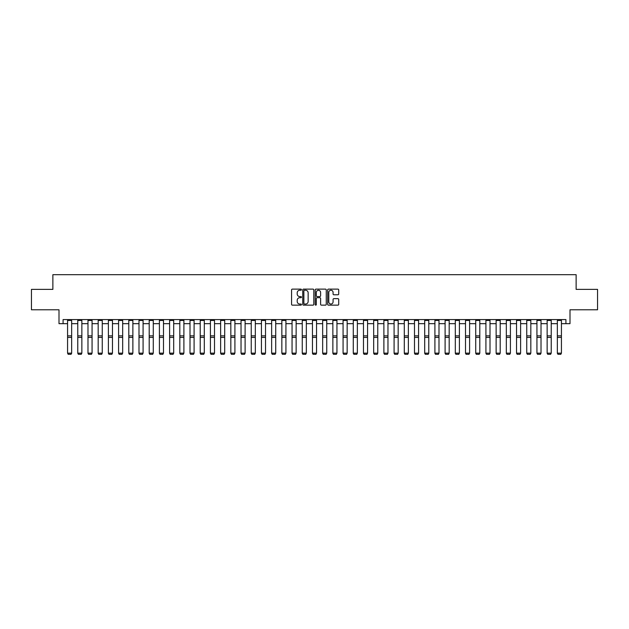 <?xml version="1.0" encoding="UTF-8"?>
<svg xmlns="http://www.w3.org/2000/svg" width="629" height="629" viewBox="0 0 629 629"><rect width="100%" height="100%" fill="white"/><g stroke="black" fill="none" stroke-linecap="round" stroke-linejoin="round"><path stroke-width="0.94" d="M301.44 289.686A0.558 0.558 0 0 0 300.882 289.12L292.367 289.12A0.802 0.802 0 0 0 291.565 289.922L291.565 304.35A0.802 0.802 0 0 0 292.367 305.144L300.882 305.144A0.558 0.558 0 0 0 301.44 304.585A0.558 0.558 0 0 0 300.882 304.027L299.774 304.027A2.563 2.563 0 0 1 297.21 301.464L297.21 300.261A2.563 2.563 0 0 1 299.774 297.698L300.882 297.698A0.558 0.558 0 0 0 301.44 297.132A0.558 0.558 0 0 0 300.882 296.573L299.774 296.573A2.563 2.563 0 0 1 297.21 294.01L297.21 292.807A2.563 2.563 0 0 1 299.774 290.244L300.882 290.244A0.558 0.558 0 0 0 301.44 289.686M337.915 294.773A0.802 0.802 0 0 0 338.716 293.971L338.716 289.922A0.802 0.802 0 0 0 337.915 289.12L328.464 289.12A0.802 0.802 0 0 0 327.662 289.922L327.662 304.35A0.802 0.802 0 0 0 328.464 305.144L337.915 305.144A0.802 0.802 0 0 0 338.716 304.35L338.716 299.459A0.802 0.802 0 0 0 337.915 298.657L333.873 298.657A0.802 0.802 0 0 0 333.071 299.459L333.071 301.881A2.146 2.146 0 0 1 330.925 304.027A2.146 2.146 0 0 1 328.786 301.881L328.786 292.391A2.146 2.146 0 0 1 330.925 290.244A2.146 2.146 0 0 1 333.071 292.391L333.071 293.971A0.802 0.802 0 0 0 333.873 294.773L337.915 294.773M63.081 323.668L63.081 319.579L565.919 319.579L565.919 323.668L570 323.668L570 309.79L597.55 309.79L597.55 289.379L576.125 289.379L576.125 274.684L52.875 274.684L52.875 289.379L31.45 289.379L31.45 309.79L59 309.79L59 323.668L67.57 323.668M313.8 289.922A0.802 0.802 0 0 0 312.998 289.12L303.54 289.12A0.802 0.802 0 0 0 302.746 289.922L302.746 304.35A0.802 0.802 0 0 0 303.54 305.144L312.998 305.144A0.802 0.802 0 0 0 313.8 304.35L313.8 289.922M316.002 289.12L325.46 289.12A0.802 0.802 0 0 1 326.254 289.922L326.254 304.35A0.802 0.802 0 0 1 325.46 305.144L321.411 305.144A0.802 0.802 0 0 1 320.609 304.35L320.609 298.5A0.802 0.802 0 0 0 319.807 297.698L317.126 297.698A0.802 0.802 0 0 0 316.324 298.5L316.324 304.585A0.558 0.558 0 0 1 315.766 305.144A0.558 0.558 0 0 1 315.2 304.585L315.2 289.922A0.802 0.802 0 0 1 316.002 289.12M71.651 323.668L77.776 323.668M81.856 323.668L87.981 323.668M92.062 323.668L98.179 323.668M102.26 323.668L108.385 323.668M112.465 323.668L118.59 323.668M122.671 323.668L128.796 323.668M132.876 323.668L138.993 323.668M143.082 323.668L149.199 323.668M153.279 323.668L159.404 323.668M163.485 323.668L169.61 323.668M173.69 323.668L179.815 323.668M183.896 323.668L190.013 323.668M194.094 323.668L200.219 323.668M204.299 323.668L210.424 323.668M214.505 323.668L220.63 323.668M224.71 323.668L230.827 323.668M234.908 323.668L241.033 323.668M245.113 323.668L251.238 323.668M255.319 323.668L261.444 323.668M265.524 323.668L271.642 323.668M275.722 323.668L281.847 323.668M285.928 323.668L292.053 323.668M296.133 323.668L302.258 323.668M306.339 323.668L312.456 323.668M316.544 323.668L322.661 323.668M326.742 323.668L332.867 323.668M336.947 323.668L343.072 323.668M347.153 323.668L353.278 323.668M357.358 323.668L363.476 323.668M367.556 323.668L373.681 323.668M377.762 323.668L383.887 323.668M387.967 323.668L394.092 323.668M398.173 323.668L404.29 323.668M408.37 323.668L414.495 323.668M418.576 323.668L424.701 323.668M428.781 323.668L434.906 323.668M438.987 323.668L445.104 323.668M449.185 323.668L455.31 323.668M459.39 323.668L465.515 323.668M469.596 323.668L475.721 323.668M479.801 323.668L485.918 323.668M490.007 323.668L496.124 323.668M500.204 323.668L506.329 323.668M510.41 323.668L516.535 323.668M520.615 323.668L526.74 323.668M530.821 323.668L536.938 323.668M541.019 323.668L547.144 323.668M551.224 323.668L557.349 323.668M561.43 323.668L565.919 323.668M304.428 290.244A0.558 0.558 0 0 0 303.862 290.802L303.862 303.461A0.558 0.558 0 0 0 304.428 304.027L305.584 304.027A2.563 2.563 0 0 0 308.147 301.464L308.147 292.807A2.563 2.563 0 0 0 305.584 290.244L304.428 290.244M320.609 292.43A2.146 2.146 0 0 0 318.463 290.284A2.146 2.146 0 0 0 316.324 292.43L316.324 295.772A0.802 0.802 0 0 0 317.126 296.573L319.807 296.573A0.802 0.802 0 0 0 320.609 295.772L320.609 292.43M71.651 319.579L71.651 353.301L71.038 354.316L68.184 354.253L71.038 354.316M68.184 354.316L67.57 353.152L71.651 353.152L71.038 354.253M67.57 319.579L67.57 353.152L68.184 354.253M77.776 353.301L78.389 354.316L77.776 353.152L81.856 353.152L81.243 354.316L78.389 354.253L81.243 354.316M87.981 353.301L88.587 354.316L87.981 353.152L92.062 353.152L91.449 354.316L88.587 354.253L91.449 354.316M98.179 353.301L98.792 354.316L98.179 353.152L102.26 353.152L101.654 354.316L98.792 354.253L101.654 354.316M81.856 319.579L81.856 353.152L81.243 354.253M77.776 319.579L77.776 353.152L78.389 354.253M92.062 319.579L92.062 353.152L91.449 354.253M87.981 319.579L87.981 353.152L88.587 354.253M102.26 319.579L102.26 353.152L101.654 354.253M98.179 319.579L98.179 353.152L98.792 354.253M108.385 353.301L108.998 354.316L108.385 353.152L112.465 353.152L111.852 354.316L108.998 354.253L111.852 354.316M112.465 319.579L112.465 353.152L111.852 354.253M108.385 319.579L108.385 353.152L108.998 354.253M118.59 353.301L119.203 354.316L118.59 353.152L122.671 353.152L122.057 354.316L119.203 354.253L122.057 354.316M128.796 353.301L129.409 354.316L128.796 353.152L132.876 353.152L132.263 354.316L129.409 354.253L132.263 354.316M138.993 353.301L139.607 354.316L138.993 353.152L143.082 353.152L142.469 354.316L139.607 354.253L142.469 354.316M149.199 353.301L149.812 354.316L149.199 353.152L153.279 353.152L152.666 354.316L149.812 354.253L152.666 354.316M159.404 353.301L160.018 354.316L159.404 353.152L163.485 353.152L162.872 354.316L160.018 354.253L162.872 354.316M122.671 319.579L122.671 353.152L122.057 354.253M118.59 319.579L118.59 353.152L119.203 354.253M132.876 319.579L132.876 353.152L132.263 354.253M128.796 319.579L128.796 353.152L129.409 354.253M143.082 319.579L143.082 353.152L142.469 354.253M138.993 319.579L138.993 353.152L139.607 354.253M153.279 319.579L153.279 353.152L152.666 354.253M149.199 319.579L149.199 353.152L149.812 354.253M163.485 319.579L163.485 353.152L162.872 354.253M159.404 319.579L159.404 353.152L160.018 354.253M169.61 353.301L170.223 354.316L169.61 353.152L173.69 353.152L173.077 354.316L170.223 354.253L173.077 354.316M173.69 319.579L173.69 353.152L173.077 354.253M169.61 319.579L169.61 353.152L170.223 354.253M179.815 353.301L180.421 354.316L179.815 353.152L183.896 353.152L183.283 354.316L180.421 354.253L183.283 354.316M183.896 319.579L183.896 353.152L183.283 354.253M179.815 319.579L179.815 353.152L180.421 354.253M190.013 353.301L190.626 354.316L190.013 353.152L194.094 353.152L193.488 354.316L190.626 354.253L193.488 354.316M194.094 319.579L194.094 353.152L193.488 354.253M190.013 319.579L190.013 353.152L190.626 354.253M200.219 353.301L200.832 354.316L200.219 353.152L204.299 353.152L203.686 354.316L200.832 354.253L203.686 354.316M204.299 319.579L204.299 353.152L203.686 354.253M200.219 319.579L200.219 353.152L200.832 354.253M210.424 353.301L211.037 354.316L210.424 353.152L214.505 353.152L213.891 354.316L211.037 354.253L213.891 354.316M214.505 319.579L214.505 353.152L213.891 354.253M210.424 319.579L210.424 353.152L211.037 354.253M220.63 353.301L221.235 354.316L220.63 353.152L224.71 353.152L224.097 354.316L221.235 354.253L224.097 354.316M224.71 319.579L224.71 353.152L224.097 354.253M220.63 319.579L220.63 353.152L221.235 354.253M230.827 353.301L231.441 354.316L230.827 353.152L234.908 353.152L234.303 354.316L231.441 354.253L234.303 354.316M241.033 353.301L241.646 354.316L241.033 353.152L245.113 353.152L244.5 354.316L241.646 354.253L244.5 354.316M251.238 353.301L251.852 354.316L251.238 353.152L255.319 353.152L254.706 354.316L251.852 354.253L254.706 354.316M261.444 353.301L262.049 354.316L261.444 353.152L265.524 353.152L264.911 354.316L262.049 354.253L264.911 354.316M271.642 353.301L272.255 354.316L271.642 353.152L275.722 353.152L275.117 354.316L272.255 354.253L275.117 354.316M281.847 353.301L282.46 354.316L281.847 353.152L285.928 353.152L285.314 354.316L282.46 354.253L285.314 354.316M292.053 353.301L292.666 354.316L292.053 353.152L296.133 353.152L295.52 354.316L292.666 354.253L295.52 354.316M302.258 353.301L302.871 354.316L302.258 353.152L306.339 353.152L305.725 354.316L302.871 354.253L305.725 354.316M312.456 353.301L313.069 354.316L312.456 353.152L316.544 353.152L315.931 354.316L313.069 354.253L315.931 354.316M322.661 353.301L323.275 354.316L322.661 353.152L326.742 353.152L326.129 354.316L323.275 354.253L326.129 354.316M332.867 353.301L333.48 354.316L332.867 353.152L336.947 353.152L336.334 354.316L333.48 354.253L336.334 354.316M343.072 353.301L343.686 354.316L343.072 353.152L347.153 353.152L346.54 354.316L343.686 354.253L346.54 354.316M353.278 353.301L353.883 354.316L353.278 353.152L357.358 353.152L356.745 354.316L353.883 354.253L356.745 354.316M363.476 353.301L364.089 354.316L363.476 353.152L367.556 353.152L366.951 354.316L364.089 354.253L366.951 354.316M373.681 353.301L374.294 354.316L373.681 353.152L377.762 353.152L377.148 354.316L374.294 354.253L377.148 354.316M383.887 353.301L384.5 354.316L383.887 353.152L387.967 353.152L387.354 354.316L384.5 354.253L387.354 354.316M394.092 353.301L394.697 354.316L394.092 353.152L398.173 353.152L397.559 354.316L394.697 354.253L397.559 354.316M404.29 353.301L404.903 354.316L404.29 353.152L408.37 353.152L407.765 354.316L404.903 354.253L407.765 354.316M234.908 319.579L234.908 353.152L234.303 354.253M230.827 319.579L230.827 353.152L231.441 354.253M245.113 319.579L245.113 353.152L244.5 354.253M241.033 319.579L241.033 353.152L241.646 354.253M255.319 319.579L255.319 353.152L254.706 354.253M251.238 319.579L251.238 353.152L251.852 354.253M265.524 319.579L265.524 353.152L264.911 354.253M261.444 319.579L261.444 353.152L262.049 354.253M275.722 319.579L275.722 353.152L275.117 354.253M271.642 319.579L271.642 353.152L272.255 354.253M285.928 319.579L285.928 353.152L285.314 354.253M281.847 319.579L281.847 353.152L282.46 354.253M296.133 319.579L296.133 353.152L295.52 354.253M292.053 319.579L292.053 353.152L292.666 354.253M306.339 319.579L306.339 353.152L305.725 354.253M302.258 319.579L302.258 353.152L302.871 354.253M316.544 319.579L316.544 353.152L315.931 354.253M312.456 319.579L312.456 353.152L313.069 354.253M326.742 319.579L326.742 353.152L326.129 354.253M322.661 319.579L322.661 353.152L323.275 354.253M336.947 319.579L336.947 353.152L336.334 354.253M332.867 319.579L332.867 353.152L333.48 354.253M347.153 319.579L347.153 353.152L346.54 354.253M343.072 319.579L343.072 353.152L343.686 354.253M357.358 319.579L357.358 353.152L356.745 354.253M353.278 319.579L353.278 353.152L353.883 354.253M367.556 319.579L367.556 353.152L366.951 354.253M363.476 319.579L363.476 353.152L364.089 354.253M377.762 319.579L377.762 353.152L377.148 354.253M373.681 319.579L373.681 353.152L374.294 354.253M387.967 319.579L387.967 353.152L387.354 354.253M383.887 319.579L383.887 353.152L384.5 354.253M398.173 319.579L398.173 353.152L397.559 354.253M394.092 319.579L394.092 353.152L394.697 354.253M408.37 319.579L408.37 353.152L407.765 354.253M404.29 319.579L404.29 353.152L404.903 354.253M414.495 353.301L415.109 354.316L414.495 353.152L418.576 353.152L417.963 354.316L415.109 354.253L417.963 354.316M418.576 319.579L418.576 353.152L417.963 354.253M414.495 319.579L414.495 353.152L415.109 354.253M424.701 353.301L425.314 354.316L424.701 353.152L428.781 353.152L428.168 354.316L425.314 354.253L428.168 354.316M428.781 319.579L428.781 353.152L428.168 354.253M424.701 319.579L424.701 353.152L425.314 354.253M434.906 353.301L435.512 354.316L434.906 353.152L438.987 353.152L438.374 354.316L435.512 354.253L438.374 354.316M438.987 319.579L438.987 353.152L438.374 354.253M434.906 319.579L434.906 353.152L435.512 354.253M445.104 353.301L445.717 354.316L445.104 353.152L449.185 353.152L448.579 354.316L445.717 354.253L448.579 354.316M449.185 319.579L449.185 353.152L448.579 354.253M445.104 319.579L445.104 353.152L445.717 354.253M455.31 353.301L455.923 354.316L455.31 353.152L459.39 353.152L458.777 354.316L455.923 354.253L458.777 354.316M459.39 319.579L459.39 353.152L458.777 354.253M455.31 319.579L455.31 353.152L455.923 354.253M465.515 353.301L466.128 354.316L465.515 353.152L469.596 353.152L468.982 354.316L466.128 354.253L468.982 354.316M469.596 319.579L469.596 353.152L468.982 354.253M465.515 319.579L465.515 353.152L466.128 354.253M475.721 353.301L476.334 354.316L475.721 353.152L479.801 353.152L479.188 354.316L476.334 354.253L479.188 354.316M479.801 319.579L479.801 353.152L479.188 354.253M475.721 319.579L475.721 353.152L476.334 354.253M485.918 353.301L486.531 354.316L485.918 353.152L490.007 353.152L489.393 354.316L486.531 354.253L489.393 354.316M490.007 319.579L490.007 353.152L489.393 354.253M485.918 319.579L485.918 353.152L486.531 354.253M496.124 353.301L496.737 354.316L496.124 353.152L500.204 353.152L499.591 354.316L496.737 354.253L499.591 354.316M500.204 319.579L500.204 353.152L499.591 354.253M496.124 319.579L496.124 353.152L496.737 354.253M506.329 353.301L506.943 354.316L506.329 353.152L510.41 353.152L509.797 354.316L506.943 354.253L509.797 354.316M510.41 319.579L510.41 353.152L509.797 354.253M506.329 319.579L506.329 353.152L506.943 354.253M516.535 353.301L517.148 354.316L516.535 353.152L520.615 353.152L520.002 354.316L517.148 354.253L520.002 354.316M526.74 353.301L527.346 354.316L526.74 353.152L530.821 353.152L530.208 354.316L527.346 354.253L530.208 354.316M536.938 353.301L537.551 354.316L536.938 353.152L541.019 353.152L540.413 354.316L537.551 354.253L540.413 354.316M547.144 353.301L547.757 354.316L547.144 353.152L551.224 353.152L550.611 354.316L547.757 354.253L550.611 354.316M520.615 319.579L520.615 353.152L520.002 354.253M516.535 319.579L516.535 353.152L517.148 354.253M530.821 319.579L530.821 353.152L530.208 354.253M526.74 319.579L526.74 353.152L527.346 354.253M541.019 319.579L541.019 353.152L540.413 354.253M536.938 319.579L536.938 353.152L537.551 354.253M551.224 319.579L551.224 353.152L550.611 354.253M547.144 319.579L547.144 353.152L547.757 354.253M557.349 353.301L557.962 354.316L557.349 353.152L561.43 353.152L560.816 354.316L557.962 354.253L560.816 354.316M561.43 319.579L561.43 353.152L560.816 354.253M557.349 319.579L557.349 353.152L557.962 354.253M71.651 335.878L67.57 335.878M71.651 337.427L67.57 337.427M71.651 320.46L67.57 320.46M81.856 335.878L77.776 335.878M81.856 337.427L77.776 337.427M81.856 320.46L77.776 320.46M92.062 335.878L87.981 335.878M92.062 337.427L87.981 337.427M92.062 320.46L87.981 320.46M102.26 335.878L98.179 335.878M102.26 337.427L98.179 337.427M102.26 320.46L98.179 320.46M112.465 335.878L108.385 335.878M112.465 337.427L108.385 337.427M112.465 320.46L108.385 320.46M122.671 335.878L118.59 335.878M122.671 337.427L118.59 337.427M122.671 320.46L118.59 320.46M132.876 335.878L128.796 335.878M132.876 337.427L128.796 337.427M132.876 320.46L128.796 320.46M143.082 335.878L138.993 335.878M143.082 337.427L138.993 337.427M143.082 320.46L138.993 320.46M153.279 335.878L149.199 335.878M153.279 337.427L149.199 337.427M153.279 320.46L149.199 320.46M163.485 335.878L159.404 335.878M163.485 337.427L159.404 337.427M163.485 320.46L159.404 320.46M173.69 335.878L169.61 335.878M173.69 337.427L169.61 337.427M173.69 320.46L169.61 320.46M183.896 335.878L179.815 335.878M183.896 337.427L179.815 337.427M183.896 320.46L179.815 320.46M194.094 335.878L190.013 335.878M194.094 337.427L190.013 337.427M194.094 320.46L190.013 320.46M204.299 335.878L200.219 335.878M204.299 337.427L200.219 337.427M204.299 320.46L200.219 320.46M214.505 335.878L210.424 335.878M214.505 337.427L210.424 337.427M214.505 320.46L210.424 320.46M224.71 335.878L220.63 335.878M224.71 337.427L220.63 337.427M224.71 320.46L220.63 320.46M234.908 335.878L230.827 335.878M234.908 337.427L230.827 337.427M234.908 320.46L230.827 320.46M245.113 335.878L241.033 335.878M245.113 337.427L241.033 337.427M245.113 320.46L241.033 320.46M255.319 335.878L251.238 335.878M255.319 337.427L251.238 337.427M255.319 320.46L251.238 320.46M265.524 335.878L261.444 335.878M265.524 337.427L261.444 337.427M265.524 320.46L261.444 320.46M275.722 335.878L271.642 335.878M275.722 337.427L271.642 337.427M275.722 320.46L271.642 320.46M285.928 335.878L281.847 335.878M285.928 337.427L281.847 337.427M285.928 320.46L281.847 320.46M296.133 335.878L292.053 335.878M296.133 337.427L292.053 337.427M296.133 320.46L292.053 320.46M306.339 335.878L302.258 335.878M306.339 337.427L302.258 337.427M306.339 320.46L302.258 320.46M316.544 335.878L312.456 335.878M316.544 337.427L312.456 337.427M316.544 320.46L312.456 320.46M326.742 335.878L322.661 335.878M326.742 337.427L322.661 337.427M326.742 320.46L322.661 320.46M336.947 335.878L332.867 335.878M336.947 337.427L332.867 337.427M336.947 320.46L332.867 320.46M347.153 335.878L343.072 335.878M347.153 337.427L343.072 337.427M347.153 320.46L343.072 320.46M357.358 335.878L353.278 335.878M357.358 337.427L353.278 337.427M357.358 320.46L353.278 320.46M367.556 335.878L363.476 335.878M367.556 337.427L363.476 337.427M367.556 320.46L363.476 320.46M377.762 335.878L373.681 335.878M377.762 337.427L373.681 337.427M377.762 320.46L373.681 320.46M387.967 335.878L383.887 335.878M387.967 337.427L383.887 337.427M387.967 320.46L383.887 320.46M398.173 335.878L394.092 335.878M398.173 337.427L394.092 337.427M398.173 320.46L394.092 320.46M408.37 335.878L404.29 335.878M408.37 337.427L404.29 337.427M408.37 320.46L404.29 320.46M418.576 335.878L414.495 335.878M418.576 337.427L414.495 337.427M418.576 320.46L414.495 320.46M428.781 335.878L424.701 335.878M428.781 337.427L424.701 337.427M428.781 320.46L424.701 320.46M438.987 335.878L434.906 335.878M438.987 337.427L434.906 337.427M438.987 320.46L434.906 320.46M449.185 335.878L445.104 335.878M449.185 337.427L445.104 337.427M449.185 320.46L445.104 320.46M459.39 335.878L455.31 335.878M459.39 337.427L455.31 337.427M459.39 320.46L455.31 320.46M469.596 335.878L465.515 335.878M469.596 337.427L465.515 337.427M469.596 320.46L465.515 320.46M479.801 335.878L475.721 335.878M479.801 337.427L475.721 337.427M479.801 320.46L475.721 320.46M490.007 335.878L485.918 335.878M490.007 337.427L485.918 337.427M490.007 320.46L485.918 320.46M500.204 335.878L496.124 335.878M500.204 337.427L496.124 337.427M500.204 320.46L496.124 320.46M510.41 335.878L506.329 335.878M510.41 337.427L506.329 337.427M510.41 320.46L506.329 320.46M520.615 335.878L516.535 335.878M520.615 337.427L516.535 337.427M520.615 320.46L516.535 320.46M530.821 335.878L526.74 335.878M530.821 337.427L526.74 337.427M530.821 320.46L526.74 320.46M541.019 335.878L536.938 335.878M541.019 337.427L536.938 337.427M541.019 320.46L536.938 320.46M551.224 335.878L547.144 335.878M551.224 337.427L547.144 337.427M551.224 320.46L547.144 320.46M561.43 335.878L557.349 335.878M561.43 337.427L557.349 337.427M561.43 320.46L557.349 320.46"/></g></svg>
